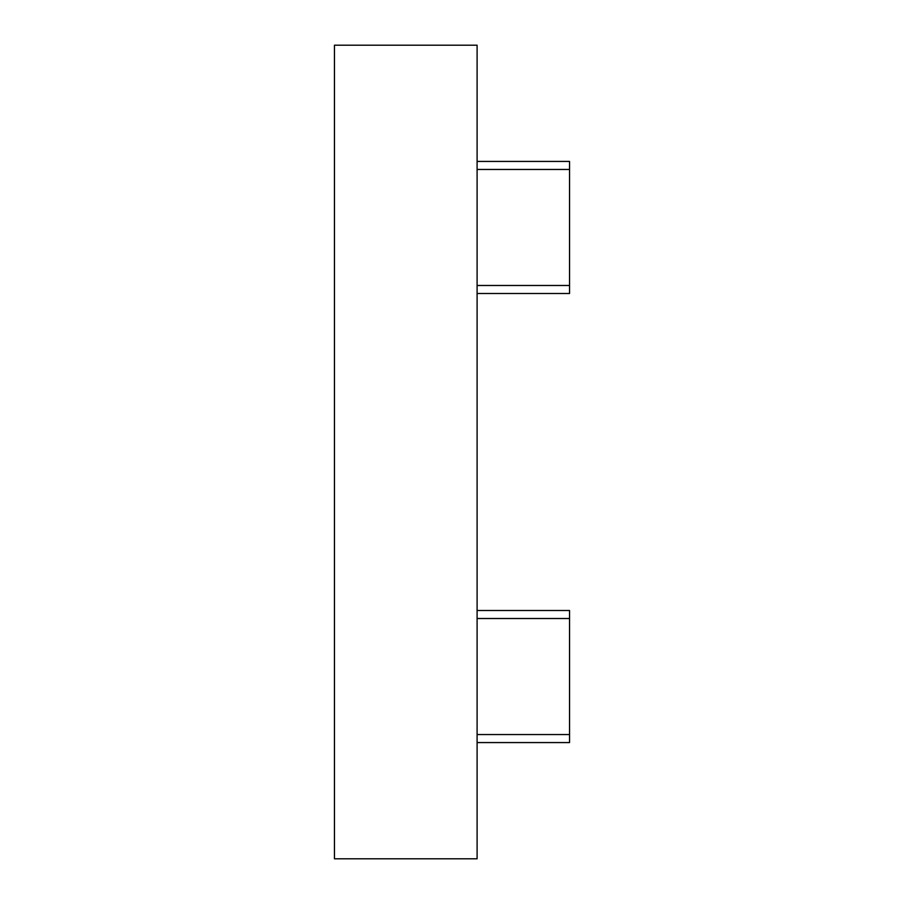 <?xml version="1.0" encoding="UTF-8"?>
<svg xmlns="http://www.w3.org/2000/svg" width="904" height="904" viewBox="0 0 904 904"><rect width="100%" height="100%" fill="white"/><g stroke="black" fill="none" stroke-linecap="round" stroke-linejoin="round"><path stroke-width="1.36" d="M477.097 734.545L569.554 734.545L569.554 618.517L477.097 618.517M477.097 161.432L569.554 161.432L569.554 293.506L477.097 293.506M477.097 452L477.097 858.8L334.446 858.8L334.446 45.2L477.097 45.2L477.097 452M569.554 734.545L569.554 742.568L477.097 742.568M477.097 610.494L569.554 610.494L569.554 618.517M477.097 285.483L569.554 285.483M569.554 169.455L477.097 169.455"/></g></svg>
